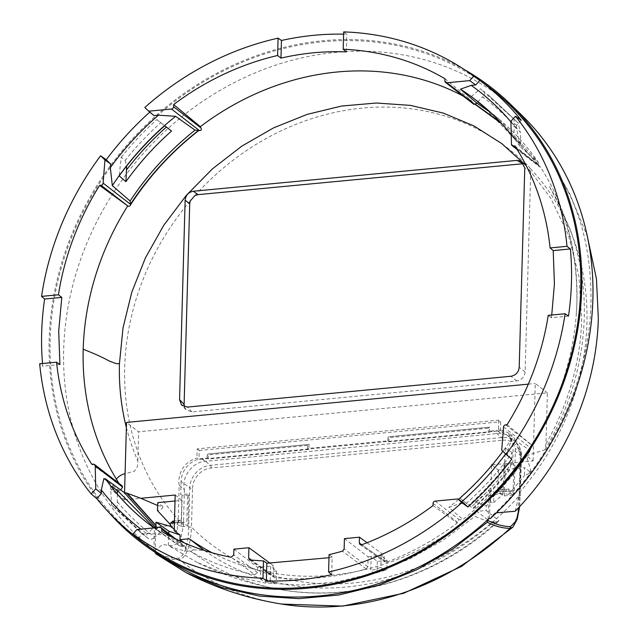 <?xml version="1.0" encoding="UTF-8"?>
<svg xmlns="http://www.w3.org/2000/svg" width="638" height="638" viewBox="0 0 638 638"><rect width="100%" height="100%" fill="white"/><g stroke="black" fill="none" stroke-linecap="round" stroke-linejoin="round"><path stroke-width="0.48" stroke-dasharray="3.19 2.39" d="M464.639 69.773A287.06 253.222 -52.3 0 0 193.888 86.776A287.06 253.222 -52.3 0 0 49.158 339.799A287.06 253.222 -52.3 0 0 109.082 512.729M483.787 83.299A285.976 252.265 -52.3 0 0 205.42 80.763A285.976 252.265 -52.3 0 0 50.163 339.703A285.976 252.265 -52.3 0 0 134.044 535.473M521.493 114.92A285.258 251.635 -52.3 0 0 234.537 82.462A285.258 251.635 -52.3 0 0 63.672 349.568A285.258 251.635 -52.3 0 0 154.595 550.642L153.862 550.203A285.361 251.723 -52.3 0 0 155.138 551.176A285.361 251.723 -52.3 0 0 173.353 563.537M144.81 107.487L150.089 111.873A285.672 252.002 -52.3 0 0 149.794 112.128M343.675 31.9L346.769 34.245A285.561 251.898 -52.3 0 0 343.611 34.165M42.515 363.532A285.561 251.898 -52.3 0 0 42.754 366.172L39.676 363.804M184.382 406.781L186.049 409.803L191.902 411.925L516.852 380.966C521.748 380.017 524.5 377.01 525.114 371.954L530.72 171.175L530.385 168.615L527.124 164.524L522.921 163.687M490.231 518.662L492.983 514.922L496.38 512.872M515.241 511.221L519.675 492.281L520.791 452.517L513.478 436.631L500.67 433.202L205.245 461.338C192.293 462.103 181.192 477.208 184.414 489.689L179.182 485.119L178.13 522.594L175.649 523.104L184.326 522.275L181.495 520.217L174.469 520.887M154.595 550.642L162.586 544.589L171.989 545.626L180.235 542.244L183.425 524.978L184.414 489.689M124.123 499.69L124.362 499.658A274.125 241.81 -52.3 0 0 124.49 499.857L110.908 489.474L120.016 491.188L120.67 489.96M172.81 521.398L172.659 526.797C167.834 525.537 162.945 525.672 158.009 527.211L155.863 525.281M173.249 521.358L175.649 523.104M153.862 550.203L154.508 527.052M155.489 527.746L157.155 528.934L158.009 527.211M155.106 552.333L155.784 528.152A267.019 235.55 127.7 0 1 155.329 527.762M489.482 518.231L490.128 495.08A267.019 235.55 127.7 0 1 488.78 496.436A267.019 235.55 127.7 0 1 475.286 509.148A267.019 235.55 127.7 0 1 462.941 519.499L448.753 507.505L459.52 503.693L463.985 503.27M488.142 519.452L488.947 490.439L502.752 494.665L502.84 491.547L504.905 489.761L496.037 490.606L493.932 492.4L493.645 502.672L490.566 502.114L486.276 505.854L486.148 510.488L499.004 520.68L496.619 522.171C489.537 521.82 482.36 519.85 475.087 516.262L475.485 501.946L486.276 505.854M155.824 553.816C163.814 557.756 171.702 559.765 179.493 559.853C186.535 556.99 190.531 546.088 191.48 527.155A2.169 0.654 1.6 0 1 188.673 526.725L189.757 487.887L181.088 481.347A21.883 19.299 127.7 0 1 201.967 458.547L207.151 458.052L208.203 459.033L308.904 449.439L309.039 444.391L307.62 445.428L307.532 448.49L387.816 440.842L388.869 441.823L489.561 432.229L488.19 431.28L493.373 430.786A21.883 19.299 127.7 0 1 506.428 434.542A21.883 19.299 127.7 0 1 513.088 449.718L512.721 462.981L504.004 463.818L503.23 491.627L514.252 490.582L515.424 448.466L508.159 432.676L513.478 436.631M514.252 490.582L511.708 491.093L508.821 489.035L508.669 494.394C503.733 493.254 498.741 493.509 493.7 495.16L492.831 496.906C506.971 482.448 519.388 466.976 530.074 450.5L530.473 450.324C519.747 466.896 507.33 482.408 493.214 496.85L490.128 495.08M510.918 121.866A276.653 244.043 127.7 0 1 516.636 128.9L520.201 146.788L538.233 162.267C527.403 146.365 514.499 132.138 499.522 119.577L490.55 112.495M521.198 120.223L516.549 125.295L516.636 128.9M346.274 51.893L346.769 34.245M150.089 111.873L153.973 115.598M59.916 364.537L42.754 366.172M568.498 316.089L551.328 317.724L551.734 315.028M516.549 125.295L510.91 121.268M138.175 538.408L142.29 533.918L146.764 533.488A276.653 244.043 127.7 0 1 140.854 529.141M142.29 533.918L136.987 529.508M328.985 557.724L332.167 557.014L331.672 574.655M332.167 557.014L329.072 554.629M511.732 459.121L507.346 454.902L507.633 451.265A276.653 244.043 127.7 0 1 505.647 453.961M461.808 501.691A276.653 244.043 127.7 0 1 459.52 503.693M507.346 454.902L501.723 450.197M551.328 317.724L548.217 315.363M179.182 485.119A22.202 19.587 127.7 0 1 178.807 480.534C179.964 469.042 186.009 461.505 196.935 457.925L199 459.432L500.447 430.714L498.477 429.199L508.159 432.676M146.764 533.488L163.942 534.636L180.466 546.407A267.019 235.55 127.7 0 1 170.362 539.604A267.019 235.55 127.7 0 1 168.639 538.36A267.019 235.55 127.7 0 1 155.784 528.152L157.155 528.934M163.942 534.636A267.737 236.18 127.7 0 1 154.579 528.312A267.737 236.18 127.7 0 1 153.997 527.889M153.941 527.849L160.321 532.419L154.292 527.865M157.969 527.514L155.855 525.616M93.276 464.145L120.048 484.848L122.121 485.829M120.048 484.848L91.816 464.281M119.043 483.445A266.11 234.744 -52.3 0 0 119.928 484.816M116.355 479.146L110.908 489.474M126.372 427.5A249.147 219.783 -52.3 0 0 137.808 460.859C137.625 466.976 137.72 466.912 134.562 471.051L125.08 473.763M170.41 524.619L172.659 526.797M157.674 505.519L162.937 506.612C162.754 508.558 160.92 509.874 157.45 510.567M175.019 501.005L182.053 500.336L181.495 520.217M178.13 522.594L184.326 522.275M387.816 440.842L387.896 437.78L488.277 428.218L488.19 431.288M307.62 445.428L207.238 454.99L207.151 458.06M181.088 481.347L180.721 494.61L187.588 493.956L186.814 521.772M500.447 430.714L500.702 421.75L498.725 420.139L197.19 448.865L196.935 457.925M498.725 420.139L498.477 429.199M174.238 529.133L177.268 531.326L177.516 522.538L179.621 520.752L187.931 526.039L181.088 526.693L172.595 521.421M181.088 526.693L181.95 495.71L180.721 494.61M504.905 489.761L513.032 495.072L513.901 464.089L512.721 462.981M507.633 451.265L512.059 438.194L530.074 450.5L532.387 445.523A266.11 234.744 -52.3 0 0 576.274 314.47A266.11 234.744 -52.3 0 0 576.896 302.221A266.11 234.744 127.7 0 0 540.179 166.646L539.708 166.965L517.187 149.555M512.059 438.194A267.737 236.18 127.7 0 1 502.88 451.305M458.547 499.331A267.737 236.18 127.7 0 1 448.753 507.505M512.178 452.773L505.352 448.067C491.962 466.737 476.849 483.5 460.03 498.342L466.394 503.262C483.365 488.349 498.629 471.522 512.178 452.773L511.03 464.312C499.012 479.88 485.725 494.115 471.179 507.027L466.394 503.262M503.23 491.627L511.708 491.093M500.742 492.137L497.911 490.08L508.821 489.035M497.911 490.08L498.469 470.19L524.564 467.702L524.476 475.605L528.854 473.595L529.692 471.673L530.872 470.852L526.366 455.707L544.828 449.838L545.961 443.817L547.388 392.849L138.621 431.79L126.515 422.42M508.669 494.394L524.476 475.605M493.7 495.16C507.904 480.502 520.369 464.783 531.095 448.004M493.668 495.463C507.864 480.845 520.305 465.23 530.991 448.602M499.522 119.577L538.129 162.14L538.911 165.138L500.383 122.289M501.827 123.836L538.974 165.808L538.911 165.138M538.974 165.808L538.815 165.394C539.581 167.044 540.035 167.475 540.163 166.693L516.437 148.343M511.221 134.754A267.737 236.18 127.7 0 1 520.201 146.788M444.949 78.729L471.626 100.828L473.835 104.305M463.276 96.139A266.11 234.744 127.7 0 1 471.626 100.828M514.85 145.847L540.179 166.646M507.058 424.725L532.387 445.523M180.466 546.407L184.039 546.064A2.169 1.914 127.7 0 1 185.993 547.938L185.969 548.832L161.717 531.398M103.834 478.675L120.016 491.188M344.432 538.616L368.142 556.854L367.863 566.743L366.164 568.937A266.221 234.84 127.7 0 1 274.986 577.621L274.149 577.31L273.407 575.747L251.428 560.052M270.265 563.354L273.686 565.858L273.407 575.747M233.899 549.151L257.608 567.389L273.686 565.858M257.608 567.389L257.465 572.485L254.865 574.718L231.147 557.213M254.865 574.718A266.221 234.84 127.7 0 1 185.969 548.832M386.564 562.174L361.778 544.764L384.076 560.427L384.818 561.998L386.564 562.174A266.221 234.84 127.7 0 0 457.279 522.993L457.302 522.091A2.169 1.914 127.7 0 1 459.368 519.834L462.941 519.499M367.041 542.739L384.22 555.323L384.076 560.427M368.142 556.854L384.22 555.323M433.027 505.551L457.279 522.993M137.808 460.859L138.621 431.79M197.19 448.865L199.247 450.468L199 459.432M199.247 450.468L500.702 421.75M496.619 522.171A263.574 232.511 127.7 0 1 281.661 589.799C251.906 584.647 223.771 575.548 197.254 562.501L229.983 575.364L264.762 582.949L300.849 585.102L337.494 581.776L373.94 573.052L409.405 559.087L443.155 540.203L475.087 516.262M197.254 562.501L168.44 545.474L168.767 533.623M276.589 570.97L266.804 571.903L260.623 567.102L260.288 578.897L270.273 580.277L270.671 566.145L276.589 570.97L276.27 582.502L273.83 582.996L270.273 580.277M387.122 560.443L377.337 561.376L371.156 556.567L370.758 570.707L380.87 567.405L381.205 555.61L387.122 560.443L386.867 569.662L374.474 573.41L370.758 570.707M117.304 494.035L117.336 501.819C117.528 505.527 116.913 507.617 115.502 508.087L111.514 505.009L141.827 533.472L145.217 536.04L153.519 527.546M110.526 485.678L111.514 505.009M117.336 501.819C128.525 515.169 141.062 526.948 154.954 537.148L160.321 532.419M145.217 536.04L149.204 539.118L145.799 536.534L115.502 508.087M141.827 533.472L149.18 539.11C150.6 539.796 152.522 539.15 154.954 537.148M162.937 506.612L157.801 502.64M124.362 499.658L124.554 492.743M175.187 495.024L182.053 500.336M124.49 499.857L140.838 498.302M177.268 531.326L174.19 530.784M187.931 526.039L188.792 495.056L187.588 493.956M491.978 465.166L498.469 470.19M491.587 465.636L490.566 502.114M513.032 495.072L504.347 495.901L496.037 490.606M504.347 495.901L505.208 464.911L504.004 463.818M513.901 464.089L505.208 464.911M307.532 448.49L308.904 449.439M489.561 432.237L489.418 427.165L388.781 436.751L387.896 437.78M388.869 441.831L389.005 436.775L489.705 427.181L488.277 428.218M208.203 459.041L208.347 453.985L309.039 444.391L208.124 453.961L207.238 454.99M188.792 495.056L181.95 495.71M177.516 522.538L174.413 522.833M179.621 520.752L174.461 521.246M520.305 495.136A2.169 0.654 1.6 0 1 520.456 495.383A2.169 0.654 1.6 0 1 519.093 495.949L520.177 457.111A2.169 0.654 1.6 0 0 521.541 456.545C521.581 450.157 519.332 445.061 514.786 441.257A21.684 19.124 127.7 0 1 521.39 456.298L519.484 506.763M512.896 527.155L517.721 514.89L519.093 495.949A245.622 216.665 127.7 0 1 191.48 527.155L192.564 488.317A2.169 0.654 1.6 0 1 189.757 487.887A21.684 19.124 127.7 0 1 210.444 465.301L501.851 437.54A21.684 19.124 127.7 0 1 514.786 441.257L506.428 434.542M475.485 501.946L488.947 490.439M493.645 502.672L502.752 494.665M502.84 491.547L493.932 492.4M460.03 498.342L473.236 508.661C486.323 496.97 498.382 484.21 509.419 470.397L511.03 464.312M505.352 448.067L504.403 467.574L508.398 470.661C497.48 484.242 485.598 496.779 472.742 508.287L471.179 507.027M508.398 470.661L509.419 470.397M504.403 467.574C493.533 481.132 481.658 493.676 468.778 505.216M492.265 464.823L533.113 460.931L526.366 455.707M529.692 471.673L524.564 467.702M547.388 392.849L535.274 383.486L533.113 460.931M481.451 104.496L514.005 138.271L520.799 144.052L488.604 110.462L485.271 107.742M260.288 578.897L264.004 581.633L266.548 581.13L266.804 571.903M380.87 567.405L384.427 570.165L386.867 569.662M377.337 561.376L377.01 572.9M528.32 384.148L535.274 383.486M273.83 582.996A269.388 237.639 127.7 0 1 264.004 581.633M384.427 570.165A269.388 237.639 127.7 0 1 374.474 573.41M184.199 542.85L193.402 549.789L190.914 551.296C183.521 550.969 176.032 549.031 168.44 545.474M471.251 96.593L480.414 88.762L484.378 91.824C485.327 92.965 484.744 94.655 482.631 96.896C496.531 107.112 509.092 118.899 520.305 132.273L518.287 123.054L487.767 94.4L518.112 122.879L480.414 88.762M477.599 101.897L482.631 96.896M514.005 138.271L514.124 119.8M520.799 144.052L520.305 132.273M121.228 157.227C132.098 143.67 143.973 131.125 156.852 119.585L160.816 122.648C147.976 134.163 136.109 146.716 125.215 160.305L121.228 157.227L119.178 175.881M125.215 160.305L126.635 166.016M156.852 119.585L164.74 125.79M171.534 131.053L166.374 127.058M160.816 122.648L166.406 127.026M276.27 582.502L266.548 581.13M193.402 549.789L204.471 550.546A254.833 224.799 127.7 0 0 492.089 523.144L499.004 520.68M492.089 523.144L476.873 511.373L486.148 510.488M484.378 91.824L483.803 91.33M212.231 552.811A254.833 224.799 -52.3 0 0 476.873 511.373M530.385 168.615A249.147 219.783 127.7 0 1 586.912 323.633A249.147 219.783 -52.3 0 1 519.675 492.281M195.021 195.499A249.147 219.783 127.7 0 1 525.848 163.982M183.425 524.978A249.147 219.783 -52.3 0 1 124.681 367.663A249.147 219.783 127.7 0 1 190.196 201.018M520.791 452.517L515.424 448.466M530.72 171.175L524.771 167.89M202.015 458.913L205.245 461.338M155.106 552.261C163.033 556.161 170.872 558.162 178.616 558.25C184.988 555.435 188.346 544.932 188.673 526.725M519.691 506.532L521.541 456.545A2.169 0.654 1.6 0 0 521.39 456.298L513.088 449.718M282.435 604.194A277.307 244.625 127.7 0 1 279.3 603.684A277.307 244.625 127.7 0 1 179.493 559.853L178.616 558.25M545.961 443.817A249.147 219.783 -52.3 0 0 581.665 319.574L578.977 276.477L568.578 235.581L550.817 198.266L526.294 165.784M497.441 430.77L500.67 433.202M511.437 144.22L538.815 165.394M444.885 80.922L472.208 102.056M159.827 527.339L184.039 546.064M274.986 577.621L250.216 559.941M257.465 572.485L233.739 554.98M171.766 536.941L185.993 547.938M366.164 568.937L342.454 551.152M367.863 566.743L344.145 548.967M435.156 501.109L459.368 519.834M433.082 503.366L457.302 522.091M503.541 427.013L530.92 448.187M505.599 424.86L532.371 445.571M191.902 411.925L187.365 407.092M516.852 380.966L510.942 376.268M525.114 371.954L519.204 367.257M192.564 488.317A19.515 17.218 127.7 0 1 211.186 467.981L502.592 440.22A2.169 0.79 -95.4 0 0 501.851 437.54L493.373 430.786M211.186 467.981A2.169 0.79 84.6 0 0 210.444 465.301L201.967 458.547M498.302 521.477C438.234 576.521 355.557 602.854 281.661 589.799A263.574 232.511 127.7 0 1 190.914 551.296M502.592 440.22A19.515 17.218 127.7 0 1 520.177 457.111M492.983 514.93C552.452 459.735 589.345 379.028 590.963 302.891C591.546 260.647 583.993 223.683 568.322 191.982L561.185 178.712L569.551 193.402L587.327 236.259M527.108 164.516L521.174 161.239M170.362 539.604L154.579 528.312M576.274 314.47L576.888 302.492C577.406 263.191 570.579 228.922 556.392 199.678L549.095 185.937L557.508 200.755L570.149 229.313C580.397 257.672 585.094 287.212 584.241 317.923C582.685 364.394 569.543 408.368 544.828 449.838M530.872 470.852L528.846 473.587M249.378 559.63L274.149 577.31M175.45 538.791L185.307 546.415M360.055 544.589L384.826 561.998M186.049 409.803L181.511 404.978M281.677 604.074L279.3 603.684M499.49 119.553L488.604 110.462"/><path stroke-width="0.96" d="M109.082 512.729A287.06 253.222 -52.3 0 0 160.321 555.61A287.06 253.222 -52.3 0 0 477.312 510.966A287.06 253.222 -52.3 0 0 581.72 289.062A287.06 253.222 -52.3 0 0 509.882 103.667A287.06 253.222 -52.3 0 0 464.639 69.773M58.441 294.772L61.79 297.404L58.696 331.178L59.916 364.537L56.559 362.193L39.676 363.804A285.409 251.771 -52.3 0 0 91.146 493.9L96.769 498.645A285.672 252.002 -52.3 0 0 127.783 530.242L134.044 535.473A285.976 252.265 -52.3 0 0 417.507 552.636A285.976 252.265 -52.3 0 0 580.716 289.158A285.976 252.265 -52.3 0 0 483.787 83.299L471.346 74.391A285.409 251.771 -52.3 0 0 343.675 31.9L343.188 49.254L346.274 51.893C324.582 51.008 302.811 53.082 280.959 58.114L277.594 55.506L278.08 38.152A285.409 251.771 -52.3 0 0 144.81 107.487L148.67 111.195L171.51 109.026A2.169 1.914 -52.3 0 0 173.576 106.769L200.898 127.895C201.815 129.618 201.321 130.519 199.415 130.607L198.825 130.471C171.789 151.605 149.053 176.351 130.631 204.71L130.495 204.296C130.479 206.01 129.594 206.576 127.831 205.978L99.608 185.403A267.362 235.845 -52.3 0 0 58.441 294.772L41.558 296.383L44.628 299.039A285.561 251.898 -52.3 0 0 41.669 332.797A285.561 251.898 -52.3 0 0 42.515 363.532M160.321 555.61L173.353 563.537A285.361 251.723 -52.3 0 0 488.142 519.452A285.361 251.723 -52.3 0 0 488.461 519.165A285.361 251.723 -52.3 0 0 489.482 518.231L490.231 518.662A285.258 251.635 -52.3 0 0 592.885 299.15A285.258 251.635 -52.3 0 0 521.493 114.92L509.882 103.667M127.783 530.242A285.672 252.002 -52.3 0 0 138.175 538.408L132.895 533.982A285.409 251.771 -52.3 0 0 262.992 578.227L266.357 580.875A285.561 251.898 -52.3 0 0 331.672 574.655L328.586 571.983A285.409 251.771 -52.3 0 0 461.856 502.64L467.877 507.003A285.672 252.002 -52.3 0 0 511.732 459.121L506.07 454.376A285.409 251.771 -52.3 0 0 565.101 313.752L568.498 316.089A285.561 251.898 -52.3 0 0 571.457 282.331A285.561 251.898 -52.3 0 0 570.372 248.956L566.991 246.324A285.409 251.771 -52.3 0 0 515.512 116.236L521.198 120.223A285.672 252.002 -52.3 0 0 479.792 80.46L473.771 76.153A285.409 251.771 -52.3 0 0 471.346 74.391M149.794 112.128A285.672 252.002 -52.3 0 0 106.235 159.755L100.597 155.76A285.409 251.771 -52.3 0 0 41.558 296.383M343.611 34.165A285.561 251.898 -52.3 0 0 281.454 40.473L278.08 38.152M523.686 163.655L197.971 194.646L195.021 195.499L190.196 201.018L189.717 203.658L184.111 404.436L179.565 399.611L185.132 200.244C185.746 195.18 188.497 192.174 193.394 191.225L516.971 160.401L521.174 161.239L524.771 167.89L519.204 367.257C518.59 372.313 515.839 375.319 510.942 376.268L187.365 407.092L181.511 404.978L179.565 399.611M496.38 512.872L515.241 511.221C565.834 459.4 596.642 388.223 598.324 318.314L596.458 278.926L587.327 236.259M174.469 520.887L172.81 521.398M172.818 521.047L173.249 521.358M155.329 527.762A267.019 235.55 127.7 0 1 154.508 527.052L155.489 527.746M155.106 552.261L155.824 553.816L186.495 572.86C216.505 588.348 248.485 598.787 282.435 604.194A277.307 244.625 127.7 0 0 510.009 528.368L512.896 527.155L517.211 519.141L519.691 506.532M488.142 519.452L487.304 522.235L453.618 548.457L417.1 569.622L378.565 585.253L338.882 595.007L298.943 598.651L259.65 596.115L221.88 587.454L186.495 572.86M479.792 80.46L475.677 84.958L471.203 85.38A276.653 244.043 127.7 0 1 510.918 121.866M473.771 76.153L469.68 80.619L475.677 84.958M343.188 49.254A267.362 235.845 -52.3 0 1 444.949 78.729L444.885 80.922A2.169 1.914 -52.3 0 0 446.839 82.796L469.68 80.619M281.454 40.473L280.959 58.114M277.594 55.506A267.362 235.845 -52.3 0 0 173.64 104.576L173.576 106.769M106.235 159.755L110.621 163.966L110.334 167.603A276.653 244.043 127.7 0 1 158.447 115.175L153.973 115.598L148.67 111.195M110.621 163.966L104.943 159.939L100.597 155.76M99.608 185.403L101.059 185.267A2.169 1.914 -52.3 0 0 103.125 183.122L130.495 204.296M104.943 159.939L103.125 183.122M61.79 297.404L44.628 299.039M551.734 315.028L554.43 283.95L553.202 250.59L550.1 247.935L566.991 246.324M570.372 248.956L553.202 250.59M515.512 116.236L510.91 121.268L511.437 144.22A2.169 1.914 -52.3 0 0 513.391 145.99L514.85 145.847A267.362 235.845 -52.3 0 1 550.1 247.935M140.854 529.141A276.653 244.043 127.7 0 1 101.33 489.968L101.418 493.573L96.769 498.645M132.895 533.982L136.987 529.508L159.827 527.339A2.169 1.914 -52.3 0 1 161.095 527.69L175.45 538.791M161.095 527.69A2.169 1.914 -52.3 0 1 161.781 529.213L161.717 531.398A267.362 235.845 -52.3 0 0 231.147 557.213L233.739 554.98L233.899 549.151L248.924 547.715L248.637 558.067L249.378 559.622L250.216 559.941A267.362 235.845 -52.3 0 0 263.478 560.874L262.992 578.227M263.478 560.874L266.851 563.234L266.357 580.875M266.851 563.234L328.985 557.724M461.856 502.64L457.988 498.932L435.156 501.109A2.169 1.914 -52.3 0 0 433.082 503.366L433.027 505.551A267.362 235.845 -52.3 0 1 361.778 544.764L360.047 544.589L359.298 543.018L359.457 537.188L344.432 538.616L344.145 548.967L342.454 551.152A267.362 235.845 -52.3 0 1 329.072 554.629L328.586 571.983M457.988 498.932L463.985 503.27L467.877 507.003M505.647 453.961A276.653 244.043 127.7 0 1 461.808 501.691M506.07 454.376L501.723 450.197L503.541 427.013A2.169 1.914 -52.3 0 1 505.599 424.86L507.058 424.725A267.362 235.845 -52.3 0 0 548.217 315.363L565.101 313.752M101.418 493.573L95.756 488.868L95.222 465.907A2.169 1.914 -52.3 0 0 93.276 464.145L91.816 464.281A267.362 235.845 -52.3 0 1 56.559 362.193M95.756 488.868L91.146 493.9M184.382 406.781L184.111 404.436M154.292 527.865L117.288 490.391L110.526 485.678C123.054 501.883 137.385 515.839 153.519 527.546L154.005 527.889A267.737 236.18 127.7 0 1 105.453 478.859L103.834 478.675L101.33 489.968M155.784 527.722L124.314 492.624L105.453 478.867M155.855 525.616L126.619 493.046L140.838 498.302L157.674 505.519M124.314 492.624L126.619 493.046M155.863 525.281L127.05 493.046M120.67 489.96L122.6 487.081L122.121 485.829L94.544 464.496M124.554 492.743L125.08 473.763C121.938 474.225 119.027 476.02 116.355 479.146A266.11 234.744 -52.3 0 0 119.043 483.445M127.72 205.938A266.11 234.744 127.7 0 0 83.203 349.249A266.11 234.744 -52.3 0 0 116.355 479.146M175.019 501.005L157.801 502.64L157.45 510.567L170.41 524.619M155.784 528.152L155.951 522.163L170.362 526.326L170.442 523.216L172.595 521.421L174.461 521.246M487.304 522.235C494.952 526.214 502.521 528.256 510.009 528.368L510.631 526.621L516.278 520.752L519.484 506.763M502.88 451.305A267.737 236.18 127.7 0 1 458.547 499.331M490.55 112.495L477.096 103.276L473.835 104.305L445.571 82.446M477.096 103.276L460.437 89.192L471.203 85.38M460.437 89.192A267.737 236.18 127.7 0 1 482.017 104.967A267.737 236.18 127.7 0 1 511.221 134.754M173.64 104.576L200.316 126.675A266.11 234.744 127.7 0 1 463.276 96.139M200.316 126.675L200.898 127.895M158.447 115.175L175.625 116.323L195.037 130.144L198.825 130.471M110.334 167.603L112.32 185.642L130.096 201.01L130.631 204.71M112.32 185.642A267.737 236.18 127.7 0 1 175.625 116.323M248.924 547.715L270.265 563.354M359.457 537.188L367.041 542.739M155.951 522.163L168.839 531.159L168.767 533.623M117.288 490.391L117.304 494.035M474.887 104.169L501.827 123.836M125.08 473.763L126.515 422.42L528.32 384.148M140.838 498.302L175.187 495.024L174.19 530.784L180.099 535.019L168.839 531.159M491.587 465.636L491.603 464.887L491.978 465.166M170.362 526.326L174.238 529.133M174.413 522.833L170.442 523.216M491.603 464.887L492.265 464.823M481.451 104.496L477.886 101.617M485.271 107.742L477.599 101.897M500.383 122.289L475.214 104.122M130.631 204.032C148.885 176.144 171.494 151.629 198.458 130.487M130.096 201.01C147.681 174.278 169.333 150.656 195.037 130.144M119.657 176.295L119.178 175.881C132.68 157.291 147.864 140.599 164.74 125.79L171.534 131.053C154.595 145.982 139.387 162.857 125.917 181.663L119.657 176.295M180.099 535.019L179.972 539.652L184.199 542.85M125.917 181.663L126.635 166.016M166.406 127.026C151.876 139.945 138.606 154.197 126.611 169.78M204.343 550.442L189.247 538.767L179.972 539.652M189.247 538.767A254.833 224.799 -52.3 0 0 212.231 552.811M189.717 203.658L185.132 200.244M197.971 194.646L193.394 191.225M522.921 163.687L516.971 160.401M83.203 349.249C94.113 353.5 102.71 357.384 108.994 360.909C117.44 364.194 116.539 363.772 119.442 363.604A249.147 219.783 -52.3 0 0 126.372 427.5M488.11 520.536C495.702 524.476 503.207 526.502 510.631 526.621M446.839 82.796L474.736 104.377M171.51 109.026L199.415 130.607M101.059 185.267L127.831 205.978M513.391 145.99L516.437 148.343M95.222 465.907L122.6 487.081M251.428 560.052L248.637 558.067M161.781 529.213L171.766 536.941M361.786 544.764L359.298 543.018M119.442 363.604L123.038 327.772L131.771 292.252L145.44 257.848L163.743 225.334L186.256 195.443L212.478 168.847L241.81 146.142L273.598 127.855L307.125 114.385L341.625 106.044L376.332 103.021L410.457 105.382L443.227 113.07L473.914 125.909L501.811 143.614L526.294 165.784M512.123 145.639L517.187 149.555M512.896 527.155L461.473 566.448L403.695 593.276L342.654 606.1L281.677 604.074"/></g></svg>
